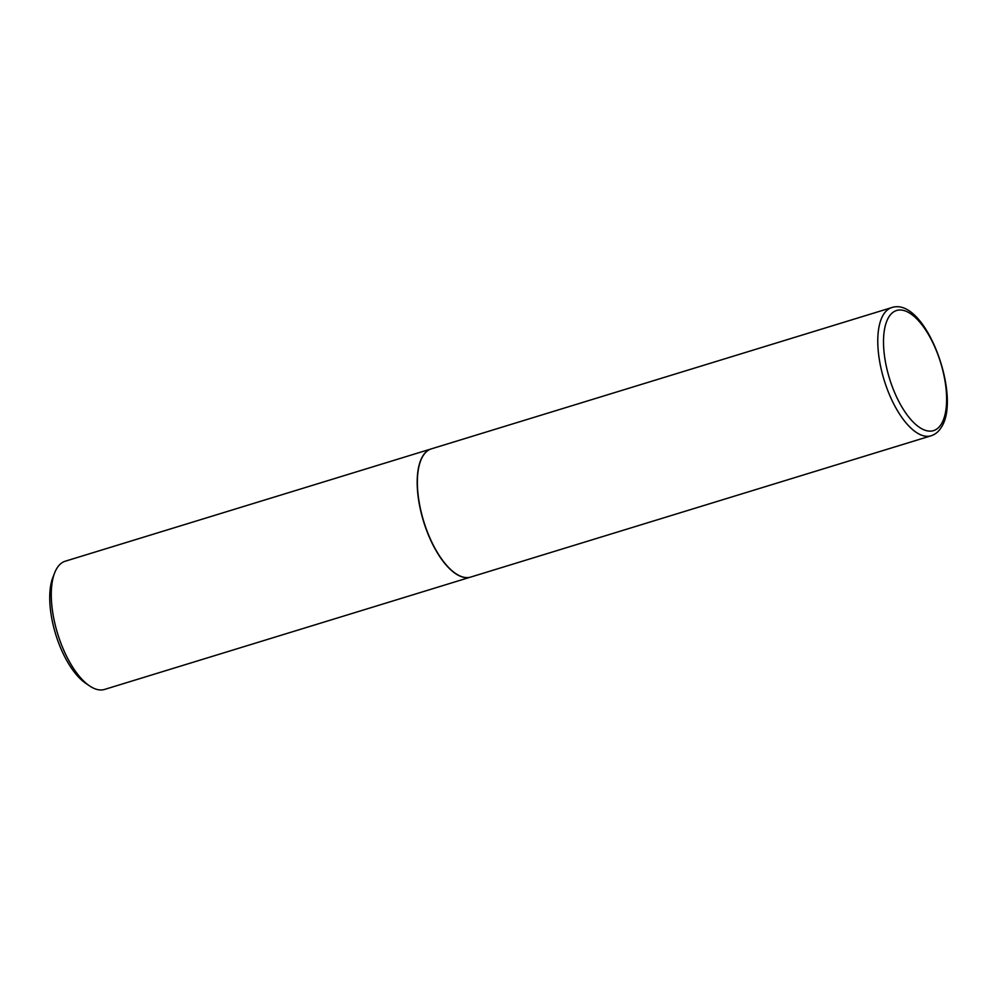 <?xml version="1.0" encoding="UTF-8"?>
<svg xmlns="http://www.w3.org/2000/svg" width="997" height="997" viewBox="0 0 997 997"><rect width="100%" height="100%" fill="white"/><g stroke="black" fill="none" stroke-linecap="round" stroke-linejoin="round"><path stroke-width="1.5" d="M422.977 455.965A67.048 28.552 -107.1 0 1 431.352 448.862L891.767 307.575A67.048 28.552 -107.1 0 0 883.392 314.678A67.048 28.552 -107.1 0 0 888.115 391.435A67.048 28.552 -107.1 0 0 931.111 435.789L470.696 577.076A67.048 28.552 -107.1 0 1 427.713 532.722A67.048 28.552 -107.1 0 1 422.977 455.965M470.609 577.101A67.048 28.552 -107.1 0 1 470.522 577.126A67.048 28.552 -107.1 0 1 427.526 532.784A67.048 28.552 -107.1 0 1 422.79 456.028A67.048 28.552 -107.1 0 1 431.178 448.924A67.048 28.552 -107.1 0 1 431.265 448.899M470.522 577.126L104.598 689.426A67.048 28.552 -107.1 0 1 89.443 685.824A67.048 28.552 -107.1 0 1 57.639 633.693A67.048 28.552 -107.1 0 1 54.723 572.702A67.048 28.552 -107.1 0 1 56.879 568.315A67.048 28.552 -107.1 0 1 65.254 561.211L431.178 448.924M89.443 685.824L85.468 683.107A62.799 26.732 -107.1 0 1 55.682 634.291A62.799 26.732 -107.1 0 1 52.966 577.163L54.723 572.702M888.763 317.133A62.861 26.769 -107.1 0 1 932.482 341.983A62.861 26.769 -107.1 0 1 941.355 424.012A62.861 26.769 -107.1 0 1 897.649 399.149A62.861 26.769 -107.1 0 1 888.763 317.133M931.111 435.789C935.336 434.405 938.738 431.589 941.318 427.302C961.968 396.906 925.627 296.321 891.767 307.575"/></g></svg>
